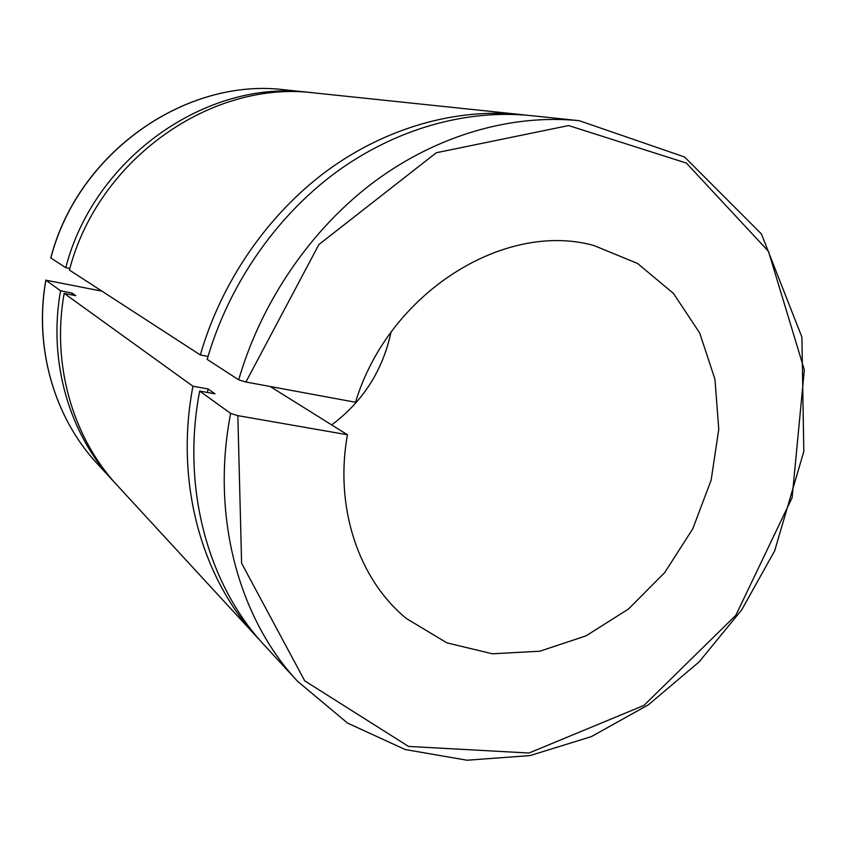 <?xml version="1.0" encoding="UTF-8"?>
<svg xmlns="http://www.w3.org/2000/svg" width="849" height="849" viewBox="0 0 849 849"><rect width="100%" height="100%" fill="white"/><g stroke="black" fill="none" stroke-linecap="round" stroke-linejoin="round"><path stroke-width="1.27" d="M270.162 386.497L347.453 434.762L237.847 415.649L230.652 413.41L199.664 391.071L214.977 393.819L208.069 388.948L192.935 386.221L64.163 293.361L75.805 295.685L72.091 293.075L60.555 290.761L45.888 280.181L101.933 291.154M50.855 258.022C78.14 151.875 186.844 77.153 284.924 89.835C186.642 77.163 78.055 151.886 50.781 257.916L65.755 267.69L69.841 268.539M230.652 413.41C210.637 516.022 238.633 618.146 297.532 681.269L347.517 723.061L405.153 749.529L467.067 760.226L530.084 755.578L591.371 736.603L648.424 704.797L699.141 661.88L741.708 609.869L774.649 550.863L803.812 451.456L801.902 337.117L761.426 233.953L684.538 156.98L579.188 120.685L530.614 115.591C466.292 109.086 395.464 128.708 335.366 172.782C275.511 217.185 228.604 285.094 207.167 359.392L238.686 379.832L245.913 382.018L355.508 402.256C388.587 292.682 504.38 220.602 593.865 245.499L637.535 263.445L673.459 293.425L699.682 332.978L714.964 379.27L718.763 429.318L711.154 480.12L692.773 528.8L664.693 572.597L628.472 609.03L586.043 635.859L539.784 651.225L492.399 653.794L446.903 642.863L406.438 618.55C358.904 579.771 334.23 507.776 347.453 434.762M200.322 354.956C221.44 281.635 267.743 214.659 326.886 170.861C386.263 127.392 456.327 108.046 520.023 114.477L314.523 92.944C212.367 79.657 98.261 158.392 69.416 270.067L200.322 354.956L208.026 356.421M261.067 641.568L117.311 485.469C72.834 437.649 51.386 364.603 64.163 293.361M520.023 114.477L525.584 115.124M257.236 637.503C201.33 577.532 174.65 481.776 192.935 386.221M207.432 392.471L208.069 388.948M297.532 681.269L264.453 645.336C207.994 584.791 181.07 487.888 199.664 391.071M65.755 267.69C94.292 157.107 207.336 79.169 308.696 92.329L311.838 92.679M115.475 483.452L113.341 481.15C69.215 433.701 47.926 361.324 60.555 290.761M390.986 332.277C382.676 370.652 362.905 401.535 331.672 424.914M71.783 294.879L72.091 293.075M579.188 120.685C512.106 113.893 437.766 134.758 374.42 181.622C311.318 228.837 261.577 301.034 238.686 379.832M113.341 481.15L97.147 463.565C54.463 417.655 33.854 347.952 45.888 280.181M245.913 382.018L318.927 244.501L436.322 152.735L568.628 125.556L686.363 163.061L768.441 251.283L804.332 369.846L792.128 497.631L735.86 615.26L643.935 705.423L528.98 753.021L408.507 746.42L304.727 680.845L241.604 563.237L237.847 415.649M97.147 463.565C54.389 417.559 33.79 347.835 45.814 280.106M308.696 92.329L284.924 89.835"/></g></svg>
